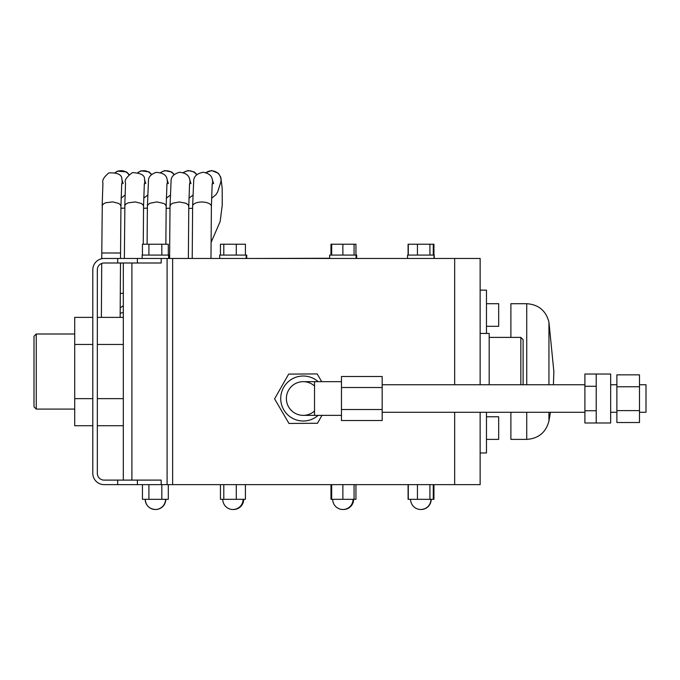 <?xml version="1.0" encoding="UTF-8"?>
<svg xmlns="http://www.w3.org/2000/svg" width="680" height="680" viewBox="0 0 680 680"><rect width="100%" height="100%" fill="white"/><g stroke="black" fill="none" stroke-linecap="round" stroke-linejoin="round"><path stroke-width="1.02" d="M256.19 258.468L329.638 258.247M117.674 484.627L161.185 484.627L161.185 480.106L117.674 480.106L117.674 484.627L104.108 484.627A11.305 11.305 0 0 1 92.803 473.314L92.803 269.781A11.305 11.305 0 0 1 104.108 258.468L480.148 258.468L480.139 384.744L480.139 290.13L486.472 290.13L486.472 333.438L489.183 333.438L489.183 384.744M616.879 422.526L616.879 374.85L639.498 374.85L639.498 422.526L616.879 422.526M616.879 410.609L639.498 410.609M616.879 386.767L639.498 386.767M639.498 412.284L646 412.284L646 384.744L639.498 384.744M596.215 386.274L584.902 386.274L584.902 374.034L596.215 374.034L596.215 410.754L584.902 410.754L584.902 386.274M596.215 374.034L610.665 374.034L610.665 422.994L584.902 422.994L584.902 410.754M596.215 422.994L596.215 410.754M341.471 420.529L341.471 376.499L382.177 376.499L382.177 420.529L341.471 420.529M382.177 409.522L341.471 409.522M382.177 387.506L341.471 387.506M584.902 384.744L382.177 384.744M314.534 411A16.847 16.847 0 0 1 291.116 410.227A16.847 16.847 0 0 1 291.116 386.801A16.847 16.847 0 0 1 314.534 386.027M303.229 381.667A16.847 16.847 0 0 0 286.382 398.514A16.847 16.847 0 0 0 303.229 415.361A16.847 16.847 0 0 1 286.382 398.514A16.847 16.847 0 0 1 303.229 381.667L314.534 381.667L314.534 415.361L341.471 415.361M318.138 381.667A22.499 22.499 0 0 0 286.994 382.933A22.499 22.499 0 0 0 286.994 414.094A22.499 22.499 0 0 0 318.138 415.361M321.708 381.667L317.177 373.923L288.677 374.094L274.584 398.863L288.983 423.453L317.475 423.274L321.98 415.361M155.371 509.498C149.192 508.895 145.8 505.504 145.197 499.324A10.175 10.175 0 0 0 155.371 509.498A10.175 10.175 0 0 0 165.546 499.324M421.022 509.498C427.201 508.895 430.593 505.504 431.197 499.324A10.175 10.175 0 0 1 420.903 509.498M331.678 484.627L331.678 499.324L330.973 499.324L330.973 484.627M342.873 484.627L342.873 499.324L331.678 499.324M354.067 484.627L354.067 499.324L342.873 499.324M168.3 484.627L168.3 499.324L142.443 499.324L142.443 484.627M148.911 484.627L148.911 499.324M161.831 484.627L161.831 499.324M433.95 484.627L433.95 499.324L408.094 499.324L408.094 484.627M355.946 484.627L355.946 499.324L354.067 499.324M408.289 484.627L408.289 499.324M417.435 484.627L417.435 499.324M429.921 484.627L429.921 499.324M433.262 484.627L433.262 499.324M220.448 484.627L220.448 499.324L223.797 499.324L223.797 484.627M236.283 484.627L236.283 499.324L223.797 499.324M245.421 484.627L245.421 499.324L236.283 499.324M342.873 255.076L342.873 244.222L355.946 244.222L355.946 255.076M331.678 255.076L331.678 244.222L342.873 244.222M354.067 255.076L354.067 244.222M142.443 255.076L142.443 244.222L168.3 244.222L168.3 255.076M148.911 255.076L148.911 244.222M161.831 255.076L161.831 244.222M408.094 255.076L408.094 244.222L433.95 244.222L433.95 255.076M330.973 255.076L330.973 244.222L331.678 244.222M223.797 255.076L223.797 244.222L245.421 244.222L245.421 255.076M220.448 255.076L220.448 244.222L223.797 244.222M236.283 255.076L236.283 244.222M429.921 255.076L429.921 244.222M417.435 255.076L417.435 244.222M433.262 255.076L433.262 244.222M408.289 255.076L408.289 244.222M329.638 258.468L329.638 255.076L356.099 255.076L356.099 258.468M142.145 258.468L142.145 255.076L168.597 255.076L168.597 258.468M246.755 258.468L246.755 255.076M434.248 258.468L434.248 255.076M356.685 258.468L356.685 255.076M168.844 258.468L168.844 255.076M219.708 258.468L219.708 255.076L246.168 255.076L246.168 258.468M407.55 258.468L407.55 255.076L434.01 255.076L434.01 258.468M36.261 409.088L36.261 334.007L34 336.269L34 406.827L36.261 409.088L74.707 409.088M74.707 334.007L36.261 334.007M523.107 384.744L523.107 339.66L520.846 337.399L520.846 384.744M92.803 425.731L74.707 425.731L74.707 317.365L92.803 317.365M123.318 344.454L97.325 344.454M123.318 317.365L97.325 317.365M123.318 398.642L97.325 398.642M97.325 425.731L123.318 425.731M92.803 344.454L74.707 344.454M92.803 398.642L74.707 398.642M486.472 416.78L498.678 416.78L498.678 439.39L486.472 439.39M161.185 484.627L480.139 484.627L480.139 412.284L480.139 452.965L486.472 452.965L486.472 412.284M486.472 326.315L498.678 326.315L498.678 303.705L486.472 303.705M137.394 258.468L137.394 262.999L161.185 262.999L161.185 258.468M137.394 262.999L104.108 262.999A6.783 6.783 0 0 0 97.325 269.781L97.325 473.314A6.783 6.783 0 0 0 104.108 480.106L117.674 480.106M117.674 262.999L117.674 258.468M480.139 258.468L480.139 290.13M480.139 452.965L480.139 484.627M123.318 262.999L123.318 480.106M550.452 412.284L548.947 420.988C545.938 432.429 538.526 438.566 526.728 439.39L510.892 439.39L510.892 412.284M520.846 337.399L489.183 337.399L510.892 337.399L510.892 303.705L526.728 303.705L526.728 384.744M553.409 384.744L553.86 371.552L548.947 322.107C545.938 310.666 538.526 304.529 526.728 303.705M101.753 258.723L101.787 252.986L120.556 253.011L120.521 258.468M131.903 480.106L131.903 262.999M167.101 258.468L167.101 484.627M172.635 258.468L172.635 484.627M454.665 258.468L454.665 384.744M454.665 412.284L454.665 484.627M137.394 484.627L137.394 480.106M526.728 439.39L526.728 412.284M548.947 420.988L548.947 412.284M548.947 384.744L548.947 322.107M121.72 183.557L120.938 206.244L120.403 204.782L118.677 203.405L112.71 201.892L105.638 202.759L103.411 203.932L102.272 205.394L101.787 252.986M205.964 172.703A9.384 9.325 12.9 0 1 220.762 182.257A9.384 9.325 12.9 0 1 220.753 182.282M212.066 184.994A9.384 9.333 -13.9 0 0 212.33 179.631L212.33 179.631M212.185 183.719L211.395 206.406A9.384 4.276 -179.3 0 0 211.395 206.388A9.384 4.276 -179.3 0 0 202.019 202.011L201.807 202.011A9.384 4.276 -179.3 0 0 192.627 206.168A9.384 4.276 -179.3 0 0 192.627 206.184L193.715 180.344C194.012 176.196 197.149 173.502 203.124 172.261C208.734 173.23 211.811 175.686 212.33 179.622L213.605 183.668M188.768 208.369L190.111 208.411A9.384 4.309 -0.5 0 0 190.868 208.386L192.61 208.233M196.673 174.794A9.384 9.325 -167.1 0 0 183.345 172.669M189.448 184.952A9.384 9.333 -13.9 0 0 189.72 179.588L189.72 179.588A9.384 9.333 -13.9 0 0 189.703 179.529M189.567 183.677L188.785 206.363L188.241 204.893L186.014 203.278L179.409 201.977L172.694 203.192L170.909 204.349L170.017 206.142L171.105 180.302C171.292 176.502 174.106 173.825 179.537 172.269C185.606 172.847 189.006 175.279 189.72 179.588L190.995 183.625M166.149 208.335L170 208.199M174.063 174.76A9.384 9.325 -167.1 0 0 160.735 172.626M166.829 184.918A9.384 9.333 -13.9 0 0 167.101 179.545L167.101 179.545A9.384 9.333 -13.9 0 0 167.084 179.486M166.957 183.634L166.167 206.32L165.58 204.791L163.838 203.447L156.791 201.934L149.821 203.278L148.036 204.578L147.398 206.1L148.487 180.26C148.529 176.91 151.019 174.284 155.958 172.38C162.877 172.678 166.6 175.066 167.101 179.545L168.376 183.583M143.54 208.293L147.543 208.131M151.444 174.718A9.384 9.325 -167.1 0 0 138.117 172.584M144.219 184.875A9.384 9.333 -13.9 0 0 144.492 179.511L144.492 179.511A9.384 9.333 -13.9 0 0 144.475 179.46M144.339 183.6L143.556 206.278L142.987 204.782L141.253 203.43L135.32 201.934L128.129 202.844L125.953 204.025L124.873 205.487L124.364 258.468M120.165 313.344A9.384 9.333 -165.8 0 1 123.318 312.63M120.292 293.437L123.318 293.284M120.921 208.25L124.771 208.114M128.834 174.675A9.384 9.325 -167.1 0 0 115.498 172.542M121.601 184.832A9.384 9.333 -13.9 0 0 121.873 179.46L121.873 179.46C122.094 174.726 117.759 172.533 108.868 172.89C103.912 177.055 101.932 180.395 102.927 182.894L102.17 206.006M584.902 412.284L382.177 412.284M616.879 384.744L610.665 384.744M616.879 412.284L610.665 412.284M314.534 381.667L341.471 381.667M314.534 415.361L303.229 415.361M410.601 499.324A10.175 10.175 0 0 0 420.775 509.498A10.175 10.175 0 0 0 430.958 499.324M332.69 499.324A10.175 10.175 0 0 0 342.873 509.498A10.175 10.175 0 0 0 353.048 499.324M222.759 499.324A10.175 10.175 0 0 0 232.934 509.498A10.175 10.175 0 0 0 243.108 499.324M155.49 509.498A10.175 10.175 0 0 0 165.793 499.324M233.231 509.498A10.175 10.175 0 0 0 243.703 499.324M343.162 509.498A10.175 10.175 0 0 0 353.634 499.324M480.148 484.627L480.148 452.965M480.148 290.13L480.148 258.468M480.139 333.438L489.183 333.438M101.719 263.432L101.371 317.365M120.496 262.999L120.139 317.365M211.556 198.262L215.985 194.65L217.659 191.896L220.762 182.257M211.106 242.403L220.167 221.519L222.241 205.105L222.181 188.122L220.804 177.268L218.407 173.323L211.752 170.553L205.793 172.652M211.395 206.388L210.978 258.468M192.627 206.184L192.21 258.468M183.132 172.601L188.173 170.501L194.276 171.981L196.919 174.573M192.856 195.245L188.938 198.22M188.785 206.346L188.36 258.468M170.017 206.142L169.592 258.468M160.522 172.558L164.594 170.603L171.776 172.023L174.309 174.531M170.238 195.202L166.319 198.178M166.167 206.312L165.861 244.222M147.398 206.1L147.093 244.222M137.904 172.524L141.032 170.816L149.047 171.895L151.691 174.496M147.619 195.16L143.709 198.144M145.767 183.541L144.492 179.503C145.078 175.363 141.049 173.052 132.396 172.584C126.489 177.064 124.202 180.514 125.545 182.937L124.78 206.048M143.556 206.269L143.25 244.222M123.318 305.66L120.198 307.87M115.294 172.482L117.504 171.122L126.531 171.929L129.081 174.454M125.009 195.126L121.091 198.101M123.148 183.506L121.873 179.46M120.564 253.011L120.938 206.227"/></g></svg>
